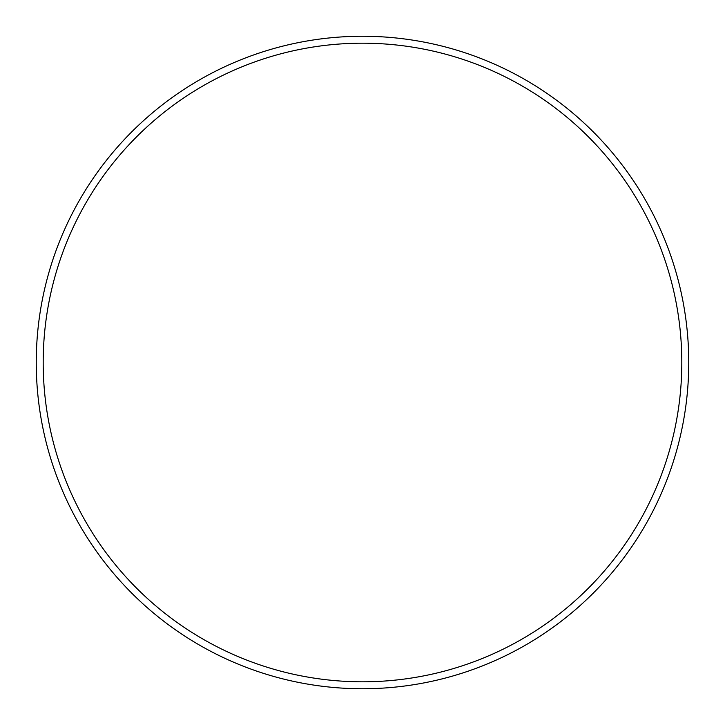 <?xml version="1.0" encoding="UTF-8"?>
<svg xmlns="http://www.w3.org/2000/svg" width="725" height="725" viewBox="0 0 725 725"><rect width="100%" height="100%" fill="white"/><g stroke="black" fill="none" stroke-linecap="round" stroke-linejoin="round"><path stroke-width="1.09" d="M681.808 362.5A319.308 319.308 0 0 0 362.5 43.192A319.308 319.308 0 0 0 43.192 362.5A319.308 319.308 0 0 0 362.5 681.808A319.308 319.308 0 0 0 681.808 362.5M36.25 362.5A326.25 326.25 0 0 1 362.5 36.25A326.25 326.25 0 0 1 688.75 362.5A326.25 326.25 0 0 1 362.5 688.75A326.25 326.25 0 0 1 36.25 362.5"/></g></svg>
